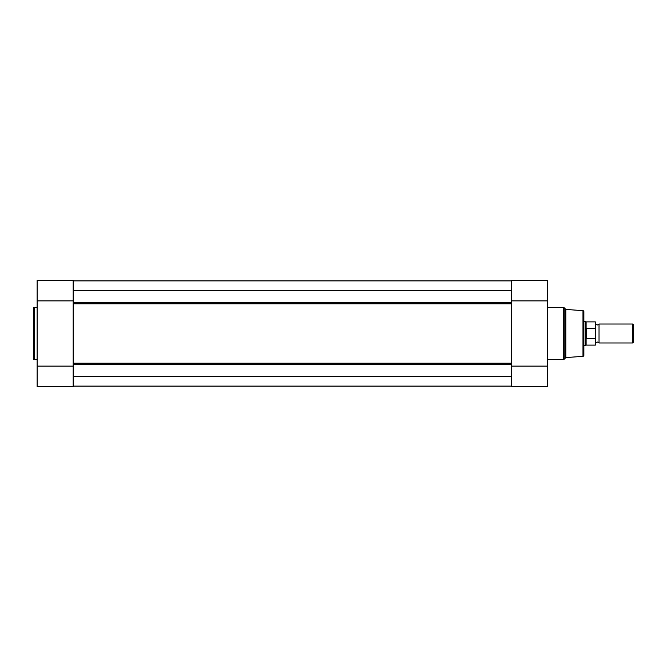 <?xml version="1.0" encoding="UTF-8"?>
<svg xmlns="http://www.w3.org/2000/svg" width="667" height="667" viewBox="0 0 667 667"><rect width="100%" height="100%" fill="white"/><g stroke="black" fill="none" stroke-linecap="round" stroke-linejoin="round"><path stroke-width="1" d="M565.841 309.413L565.841 357.587L582.983 356.328A0.95 0.95 0 0 0 583.858 355.378L583.858 311.622A0.95 0.95 0 0 0 582.983 310.672L565.841 309.413L564.224 307.795A0.95 0.95 0 0 0 563.557 307.512L547.349 307.512M565.841 357.587L564.224 359.205A0.95 0.95 0 0 1 563.557 359.488L563.557 307.512M547.349 280.39L511.314 280.39L547.349 280.39L547.349 386.61L511.314 386.61L547.349 386.61M547.349 359.488L563.557 359.488M511.314 280.39L511.314 386.61M511.314 366.125L547.349 366.125M511.314 300.875L547.349 300.875M33.35 358.538L33.35 308.462A0.95 0.95 0 0 1 34.3 307.512L34.3 359.488A0.95 0.95 0 0 1 33.35 358.538L33.35 308.462M73.178 280.39L73.178 386.61L37.144 386.61L37.144 280.39L73.178 280.39L37.144 280.39M37.144 307.512L34.3 307.512M37.144 359.488L34.3 359.488M73.178 300.875L37.144 300.875M73.178 366.125L37.144 366.125M511.314 363.19L511.314 303.81L73.178 303.81L73.178 363.19L511.314 363.19M511.314 386.135L73.178 386.135L511.314 386.135M73.178 280.865L511.314 280.865L73.178 280.865M511.314 280.89L73.178 280.89M511.314 290.612L73.178 290.612M511.314 376.388L73.178 376.388M511.314 386.11L73.178 386.11M595.714 324.02L597.374 324.962L599.033 324.02L599.033 342.98L597.374 342.038L595.714 342.98M632.725 324.02L633.65 324.937L633.65 342.063L632.725 342.98L632.725 324.02L599.033 324.02M583.858 321.644L585.284 321.644L585.284 333.5L586.235 328.489L595.339 328.389L595.339 321.886L595.339 328.389M595.339 338.611L586.518 338.611L586.11 338.127L586.11 345.114L595.339 345.114L595.714 329.323M595.714 337.677L595.339 345.114M586.11 338.127L585.284 333.5L585.284 345.356L586.11 345.114M586.235 338.511L586.235 328.489M586.518 338.611L586.518 328.389M595.339 321.886L586.11 321.886L586.11 328.873M564.224 307.795L564.224 359.205M582.983 356.328L582.983 310.672M73.178 302.576L511.314 302.576M73.178 364.424L511.314 364.424M586.11 321.886L585.284 321.644M583.858 345.356L585.284 345.356M599.033 342.98L632.725 342.98"/></g></svg>
